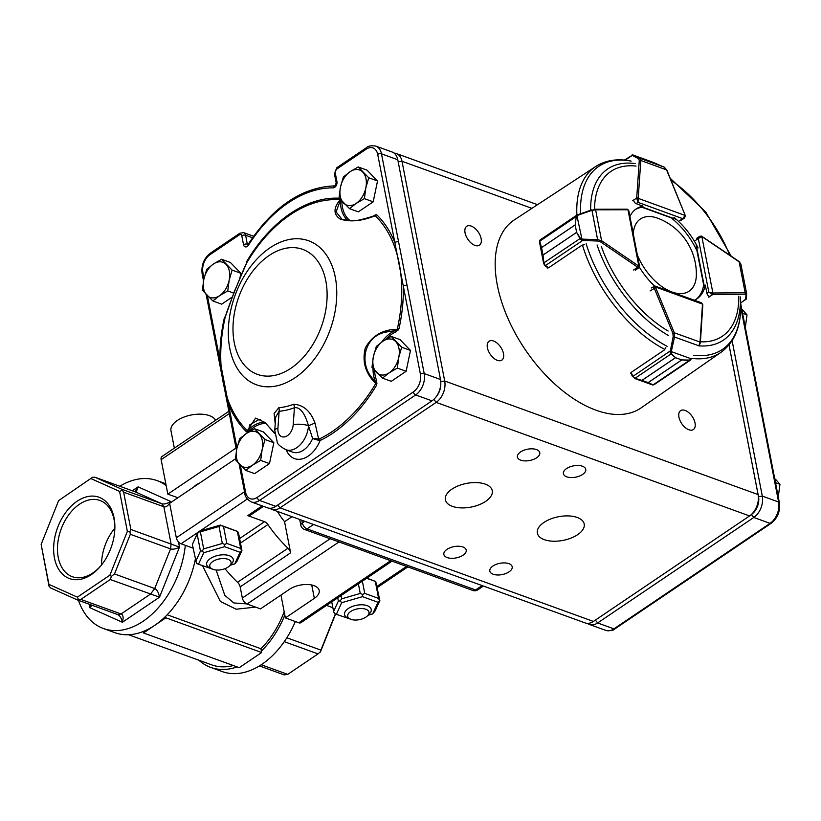 <?xml version="1.0" encoding="UTF-8"?>
<svg xmlns="http://www.w3.org/2000/svg" width="821" height="821" viewBox="0 0 821 821"><rect width="100%" height="100%" fill="white"/><g stroke="black" fill="none" stroke-linecap="round" stroke-linejoin="round"><path stroke-width="1.23" d="M195.285 559.47A78.662 51.928 109.9 0 1 165.606 616.376A78.662 51.928 109.9 0 1 154.676 625.386A78.662 51.928 109.9 0 1 143.182 631.513A78.662 51.928 109.9 0 1 114.919 632.683L103.425 628.517A78.662 51.928 -70.1 0 0 143.182 621.22A78.662 51.928 -70.1 0 0 185.33 545.339M167.197 614.765L260.924 648.734L261.663 652.521L239.25 667.668L143.47 632.96L143.182 631.513M284.179 611.737A75.953 50.143 109.9 0 1 260.924 648.734M255.557 607.109L236.15 609.223L220.356 601.454L202.633 565.874M284.825 615.032A78.662 51.928 109.9 0 1 261.376 651.084M216.097 570L224.831 595.369L233.831 602.942L246.752 603.907M177.192 498.203A78.662 51.928 -70.1 0 0 176.659 497.321M166.181 485.58A78.662 51.928 -70.1 0 0 157.027 480.603A78.662 51.928 -70.1 0 0 119.825 486.258M78.477 600.346A78.662 51.928 -70.1 0 0 103.425 628.517M233.359 665.533A75.953 50.143 109.9 0 1 211.623 664.836L128.548 634.736M237.146 666.898A78.662 51.928 109.9 0 1 210.699 667.391A78.662 51.928 109.9 0 1 198.908 660.238M210.699 667.391L222.193 671.557A78.662 51.928 -70.1 0 0 295.355 621.528M165.606 616.376L165.883 617.813L143.47 632.96M261.663 652.521L165.883 617.813M134.736 491.656L138.072 486.853L136.265 491.964L135.219 491.83L94.99 477.258L121.549 489.152L161.778 503.735C164.149 504.453 167.094 503.684 170.614 501.426C168.418 505.613 166.16 507.388 163.861 506.762L123.632 492.19L130.878 529.483L179.491 547.125C175.899 549.013 172.923 549.598 170.552 548.88L130.323 534.297L114.499 573.951L154.728 588.534C156.975 589.54 158.576 592.423 159.51 597.185L110.26 579.523L80.838 599.402L121.067 613.975C123.232 614.97 123.663 617.731 122.38 622.267C121.436 618.069 119.835 615.483 117.567 614.508L77.338 599.925L50.779 588.031L49.065 586.276L48.911 584.388L77.39 597.144L78.416 599.422L80.838 599.402M58.619 500.605L92.568 477.278L58.619 500.605L41.142 544.405L48.911 584.388M117.577 614.508L121.067 613.975L150.489 594.106L154.728 588.534L170.552 548.88L171.107 544.056L163.861 506.762L161.778 503.735L135.219 491.83M92.034 605.251L89.838 607.694L90.71 604.779M49.065 586.276L41.142 544.405M261.201 664.753L287.73 674.369L284.22 674.903L259.395 665.903M286.827 637.773L320.908 650.119L335.358 613.913M332.864 607.694L326.512 605.395M287.73 674.369L318.035 653.896L284.251 641.653M110.26 579.523L111.379 576.383L114.499 573.951M77.39 597.144L109.881 575.193L111.379 576.383M114.037 517.774A43.267 28.561 -70.1 0 0 73.828 503.725A43.267 28.561 -70.1 0 0 56.793 565.679A43.267 28.561 -70.1 0 0 100.819 565.854A43.267 28.561 -70.1 0 0 114.878 527.041A43.267 28.561 -70.1 0 0 114.037 517.774M109.881 575.193L127.358 531.392L119.589 491.41L91.11 478.653M114.878 527.749A40.557 26.775 -70.1 0 0 114.088 519.734A40.557 26.775 -70.1 0 0 99.977 500.471A40.557 26.775 -70.1 0 0 61 529.473A40.557 26.775 -70.1 0 0 72.351 576.722A40.557 26.775 -70.1 0 0 101.26 565.32M101.517 565.002A40.557 26.775 109.9 0 1 114.868 528.149M130.323 534.297L129.923 531.649L130.878 529.483M127.358 531.392L129.923 531.649M77.338 599.925L78.416 599.422M123.632 492.19L121.549 489.152M119.589 491.41L121.908 490.424M94.99 477.258L92.568 477.278M335.584 614.005L320.59 651.556L318.035 653.896M320.908 650.119L320.149 652.254M193.725 487.038A13.567 6.845 -11 0 1 196.096 484.975A13.567 6.845 -11 0 1 199.349 483.241M236.017 448.061L167.833 494.129L177.859 497.752M228.874 411.311L161.932 456.538A5.429 3.017 56 0 0 161.132 459.647L167.833 494.129M291.999 516.686L284.559 521.715A59.676 33.199 -124 0 1 277.324 511.37M390.704 560.692L298.793 622.78A5.429 3.017 56 0 0 300.938 622.677L391.997 561.154M298.793 622.78L285.38 617.915L314.34 598.355A17.631 8.898 169 0 0 319.195 590.484A17.631 8.898 169 0 0 307.639 584.511A17.631 8.898 169 0 0 289.433 589.334L260.483 608.895L247.07 604.03A5.429 3.017 56 0 1 242.349 598.047L240.184 586.902A5.429 3.017 56 0 0 237.556 582.284A86.8 48.285 56 0 1 224.985 568.666M280.946 595.071L285.38 617.915M235.36 458.908L169.629 503.324L176.33 537.796A5.429 3.017 56 0 0 181.051 543.789L193.089 548.151M284.559 521.715L290.613 552.831A5.429 3.017 -124 0 0 287.986 548.212A86.8 48.285 -124 0 1 267.903 524.547L240.481 543.071M239.599 538.555L264.547 521.694L247.768 515.619L262.176 505.88M263.469 506.352L249.912 515.516A5.429 3.017 -124 0 1 247.768 515.619M264.547 521.694A5.429 3.017 -124 0 1 267.903 524.547M350.31 619.106L347.858 618.018A13.567 6.845 -11 0 1 344.574 614.57A13.567 6.845 -11 0 1 356.581 605.262A13.567 6.845 -11 0 1 371.205 609.398A13.567 6.845 -11 0 1 369.46 613.81L367.592 615.75A10.847 5.48 -11 0 1 366.002 617.064A10.847 5.48 -11 0 1 350.31 619.106A10.847 5.48 -11 0 1 350.444 611.666A10.847 5.48 -11 0 1 364.678 608.905A10.847 5.48 -11 0 1 367.592 615.75M215.625 420.27A23.06 11.638 169 0 0 189.63 415.334A23.06 11.638 169 0 0 170.973 430.789L174.35 448.143M212.382 569.127L209.93 568.029A13.567 6.845 -11 0 1 206.656 564.591A13.567 6.845 -11 0 1 218.663 555.283A13.567 6.845 -11 0 1 233.287 559.419A13.567 6.845 -11 0 1 231.532 563.832L229.664 565.772A10.847 5.48 -11 0 1 228.074 567.085A10.847 5.48 -11 0 1 212.382 569.127A10.847 5.48 -11 0 1 212.526 561.687A10.847 5.48 -11 0 1 226.75 558.927A10.847 5.48 -11 0 1 229.664 565.772M331.735 601.865L333.603 611.46L338.375 601.034L337.749 597.811M340.982 595.625L341.608 598.848L360.245 593.45L358.387 583.864M362.369 581.176L364.74 593.398L378.604 598.427L375.3 581.412L366.648 578.282M366.843 578.148L375.731 581.484L379.856 600.562L375.084 610.978L372.662 613.913L377.988 602.275L362.513 596.672L341.69 602.696L336.364 614.334L352.455 619.763M368.075 615.247L372.662 613.913M362.513 596.672L362.687 594.425L364.74 593.398M377.988 602.275L379.856 600.562M378.604 598.427L379.425 600.49M360.245 593.45L362.687 594.425M341.69 602.696L340.181 600.941L341.608 598.848M338.375 601.034L340.181 600.941M336.364 614.334L334.424 613.523L333.603 611.46M195.675 561.482L200.447 551.055L197.143 534.05L192.371 544.467L196.496 563.545L214.538 569.784M203.69 548.869L222.327 543.471L219.022 526.466L200.386 531.864L203.69 548.869L202.264 550.963L203.772 552.718L198.436 564.355M237.372 531.433L223.507 526.415L226.822 543.42L240.686 548.449L237.372 531.433L238.634 533.568L241.938 550.583L237.166 561L234.734 563.935L240.071 552.297L224.585 546.694L203.772 552.718M230.147 565.269L234.734 563.935M197.143 534.05L199.575 531.105L220.387 525.081L237.813 531.505M224.585 546.694L224.769 544.446L226.822 543.42M240.071 552.297L241.938 550.583M240.686 548.449L241.507 550.511M222.327 543.471L224.769 544.446M200.447 551.055L202.264 550.963M219.022 526.466L221.075 525.44L220.387 525.081M198.569 531.957L200.386 531.864M221.075 525.44L223.507 526.415M293.21 424.734L294.431 407.719A97.966 64.674 109.9 0 1 279.14 411.27L277.919 428.285A10.847 7.163 -70.1 0 0 284.825 436.844A10.847 7.163 -70.1 0 0 293.21 424.734A10.847 3.212 4.1 0 1 308.47 425.719L315.018 423.041L308.47 425.719C306.212 418.033 301.923 406.631 294.431 407.719A5.429 3.541 69.2 0 0 293.569 404.281C303.36 404.794 310.482 410.993 314.956 422.907M374.592 370.435A31.465 20.771 -70.1 0 0 376.675 380.636L376.726 384.946L375.782 383.458C365.417 373.442 361.928 361.609 365.314 347.95C372.19 335.635 382.832 329.416 397.241 329.293L398.924 328.913L395.188 330.617A1.088 0.698 -112.3 0 1 395.989 331.889A31.465 20.771 -70.1 0 0 385.829 339.36M376.675 380.636A1.088 0.657 -22.2 0 1 375.207 381.047L376.162 383.089L377.044 383.099M265.871 423.533A31.465 20.771 -70.1 0 0 249.83 430.625L248.742 429.547L247.665 430.881A1.088 0.77 -98.5 0 1 247.86 431.805L246.546 431.846L255.557 418.115L264.885 422.394L274.727 433.231M261.735 420.516L259.292 419.367L249.717 424.868L248.742 429.547A32.553 21.49 109.9 0 1 264.218 422.179M381.714 342.059A32.553 21.49 109.9 0 1 395.188 330.617L387.42 331.848C363.015 335.091 357.853 366.238 375.207 381.047A32.553 21.49 109.9 0 1 373.032 368.629M481.137 238.665A11.391 6.342 56 0 0 474.979 228.382A11.391 6.342 56 0 0 466.718 226.309A11.391 6.342 56 0 0 467.847 239.291A11.391 6.342 56 0 0 479.474 245.192A11.391 6.342 56 0 0 481.137 238.665M503.478 353.594A11.391 6.342 56 0 0 497.321 343.311A11.391 6.342 56 0 0 489.059 341.238A11.391 6.342 56 0 0 490.188 354.231A11.391 6.342 56 0 0 501.816 360.121A11.391 6.342 56 0 0 503.478 353.594M695.038 423.01A11.391 6.342 56 0 0 688.881 412.727A11.391 6.342 56 0 0 680.619 410.654A11.391 6.342 56 0 0 681.738 423.646A11.391 6.342 56 0 0 693.376 429.537A11.391 6.342 56 0 0 695.038 423.01M463.075 555.191A11.391 5.747 169 0 0 466.215 550.111A11.391 5.747 169 0 0 453.931 546.632A11.391 5.747 169 0 0 443.853 554.452A11.391 5.747 169 0 0 451.314 558.311A11.391 5.747 169 0 0 463.075 555.191M582.612 474.446A11.391 5.747 169 0 0 585.753 469.355A11.391 5.747 169 0 0 573.479 465.876A11.391 5.747 169 0 0 563.391 473.696A11.391 5.747 169 0 0 570.852 477.555A11.391 5.747 169 0 0 582.612 474.446M536.647 457.779A11.391 5.747 169 0 0 539.777 452.689A11.391 5.747 169 0 0 527.503 449.22A11.391 5.747 169 0 0 517.415 457.04A11.391 5.747 169 0 0 524.876 460.899A11.391 5.747 169 0 0 536.647 457.779M509.051 571.857A11.391 5.747 169 0 0 512.191 566.767A11.391 5.747 169 0 0 499.907 563.298A11.391 5.747 169 0 0 489.819 571.118A11.391 5.747 169 0 0 497.29 574.977A11.391 5.747 169 0 0 509.051 571.857M485.683 501.354A23.871 12.048 169 0 0 492.261 490.691A23.871 12.048 169 0 0 466.533 483.415A23.871 12.048 169 0 0 445.393 499.794A23.871 12.048 169 0 0 461.033 507.891A23.871 12.048 169 0 0 485.683 501.354M577.635 534.676A23.871 12.048 169 0 0 584.203 524.003A23.871 12.048 169 0 0 558.475 516.737A23.871 12.048 169 0 0 537.345 533.116A23.871 12.048 169 0 0 552.985 541.203A23.871 12.048 169 0 0 577.635 534.676M373.247 216.231A31.465 20.771 -70.1 0 0 373.463 216.026L375.433 214.845L376.747 214.804L375.166 215.769C361.815 221.116 350.198 222.234 340.305 219.104C333.357 214.599 333.275 208.165 340.079 199.801L340.274 199.39M246.423 263.51L246.567 261.714L246.69 262.894C242.421 271.043 226.996 309.948 225.231 317.06L224.369 317.748L225.672 315.88M275.22 423.831L274.111 413.527L278.801 407.719A94.6 62.447 -70.1 0 0 293.569 404.281M315.018 423.041L318.61 438.927L319.564 438.855A2.709 1.693 -115.7 0 1 320.087 440.538L318.343 440.251A2.709 1.18 108.6 0 0 318.61 438.927L312.627 438.547L308.511 425.822A21.705 14.326 109.9 0 1 285.831 449.692C280.454 446.696 277.601 444.243 277.262 442.334L274.758 430.286L275.712 416.996L279.14 411.27A5.429 3.9 85.3 0 0 278.801 407.719M334.968 185.854A2.709 1.981 90.6 0 0 333.11 187.865A125.859 83.085 -70.1 0 0 248.619 244.956A2.709 0.647 32.4 0 1 248.24 244.196C273.28 206.451 302.22 187.003 335.06 185.854L336.189 182.867L334.455 173.929L337.01 167.597L366.525 147.657C368.065 145.953 371.164 145.43 375.823 146.097A16.276 10.745 109.9 0 1 381.488 153.835L407.072 285.472A2.709 1.365 169 0 0 403.296 286.047A129.523 85.497 109.9 0 1 398.924 328.913L395.989 331.889M249.83 430.625L247.86 431.805M207.415 295.847L228.464 404.148A2.709 1.365 169 0 0 227.715 405.348A2.709 1.365 169 0 0 227.715 405.358L219.258 361.815A2.709 1.365 169 0 0 219.258 361.825A2.709 1.365 169 0 0 219.258 361.856M240.348 465.302L245.592 492.251A13.567 8.949 -70.1 0 0 257.168 497.444L413.312 391.956A13.567 8.949 -70.1 0 0 420.414 374.15L377.701 154.399A13.567 8.949 -70.1 0 0 366.125 149.217L336.62 169.157A2.709 1.786 -70.1 0 0 335.194 172.708L336.938 181.657A4.341 2.863 109.9 0 1 333.11 187.865M394.101 153.106A16.276 10.745 109.9 0 1 396.327 153.527A16.276 10.745 109.9 0 1 401.992 161.265L444.705 381.016A16.276 10.745 109.9 0 1 436.177 402.382L280.033 507.86A16.276 10.745 109.9 0 1 271.802 509.369L585.199 622.934A16.276 10.745 -70.1 0 0 593.419 621.425L749.573 515.937A16.276 10.745 -70.1 0 0 753.124 512.663A16.276 10.745 -70.1 0 0 758.409 498.07A16.276 10.745 -70.1 0 0 758.101 494.581L729.017 344.953M271.802 509.369A16.276 10.745 109.9 0 1 269.822 508.271M758.409 498.07L758.409 499.712A13.023 8.6 109.9 0 1 754.171 511.401L753.124 512.663M407.072 285.472L424.2 373.586A16.276 10.745 109.9 0 1 415.672 394.942L259.528 500.43A16.276 10.745 109.9 0 1 251.298 501.939L267.595 507.85A16.276 10.745 -70.1 0 0 275.815 506.341L431.969 400.853A16.276 10.745 -70.1 0 0 435.52 397.58A16.276 10.745 -70.1 0 0 440.805 382.976A16.276 10.745 -70.1 0 0 440.497 379.487L397.775 159.736A16.276 10.745 -70.1 0 0 392.12 152.008L375.823 146.097M440.805 382.976L440.805 384.351A13.567 8.949 109.9 0 1 436.392 396.512L435.52 397.58M340.551 199.719L336.087 211.992L342.111 219.371L352.23 220.664C354.805 221.301 362.277 219.648 374.622 215.697L375.053 215.564A1.088 0.77 81.5 0 0 375.433 214.845M246.557 263.356L246.567 261.714A129.523 85.497 109.9 0 1 339.309 198.22M340.643 199.831A1.088 0.739 146 0 1 340.541 199.862A1.088 0.729 36.5 0 0 340.079 199.801A127.83 84.389 -70.1 0 0 290.172 214.845A127.83 84.389 -70.1 0 0 246.69 262.894A1.088 0.975 -158.5 0 0 246.577 263.172M206.184 294.575L219.258 361.825A2.709 1.365 169 0 1 220.007 360.614A129.523 85.497 109.9 0 1 224.369 317.748L225.447 316.619M236.971 447.897L228.464 404.148A129.523 85.497 109.9 0 0 246.546 431.846L247.665 430.881A1.088 0.79 6.1 0 1 247.295 430.594A127.83 84.389 -70.1 0 1 225.231 317.06A1.088 1.006 -158.3 0 1 225.344 316.773M319.564 438.855A127.83 84.389 -70.1 0 0 375.782 383.458L376.162 383.089L376.726 384.946A129.523 85.497 109.9 0 1 320.087 440.538A27.124 17.908 109.9 0 1 302.518 458.795A27.124 17.908 109.9 0 1 286.262 449.846M373.021 216.549L375.166 215.769A127.83 84.389 -70.1 0 1 397.241 329.293L397.908 330.442M347.94 220.551A32.553 21.49 109.9 0 1 340.346 201.689L341.885 201.658A31.465 20.771 -70.1 0 0 350.249 220.664M375.053 215.564L376.747 214.804A129.523 85.497 109.9 0 1 394.829 242.513A2.709 1.365 169 0 1 398.616 241.938M318.343 440.251L312.627 438.547A21.705 14.326 -70.1 0 1 292.533 452.114L285.831 449.692M732.106 340.694L762.309 496.11A16.276 10.745 109.9 0 1 753.781 517.466L597.637 622.954A16.276 10.745 109.9 0 1 589.406 624.463A16.276 10.745 109.9 0 1 587.426 623.365M753.011 370.363A2.709 1.365 169 0 1 753.811 371.113A2.709 1.365 169 0 1 753.811 371.123A2.709 1.365 169 0 0 753.811 371.123L762.268 414.656A2.709 1.365 169 0 0 762.268 414.646A2.709 1.365 169 0 0 761.478 413.897L740.727 307.157M751.389 514.5L751.42 514.48A13.567 8.949 -70.1 0 0 758.532 496.674L729.027 344.923M239.66 438.763L236.746 448.923L235.309 459.627L245.818 470.443L252.509 465.158L260.678 460.407L262.115 449.703L265.029 439.543L254.52 428.726L246.351 433.478L239.66 438.763M265.029 439.543L273.834 442.735L263.325 431.918L254.52 428.726M273.834 442.735L269.483 463.588L260.678 460.407M269.483 463.588L254.623 473.635L245.818 470.443M236.746 448.923A18.688 12.336 109.9 0 1 246.351 433.478A18.688 12.336 109.9 0 1 259.036 433.868A18.688 12.336 109.9 0 1 262.115 449.703A18.688 12.336 -70.1 0 1 252.509 465.158A18.688 12.336 109.9 0 1 239.824 464.768A18.688 12.336 109.9 0 1 236.746 448.923M343.373 176.997L340.458 187.157L339.022 197.851L349.53 208.667L356.211 203.382L364.391 198.631L365.817 187.937L368.742 177.777L358.233 166.961L350.064 171.712L343.373 176.997M368.742 177.777L377.537 180.969L367.028 170.152L358.233 166.961M377.537 180.969L373.186 201.822L364.391 198.631M373.186 201.822L358.325 211.859L349.53 208.667M340.458 187.157A18.688 12.336 109.9 0 1 350.064 171.712A18.688 12.336 109.9 0 1 362.749 172.102A18.688 12.336 109.9 0 1 365.817 187.937A18.688 12.336 -70.1 0 1 356.211 203.382A18.688 12.336 109.9 0 1 343.527 202.992A18.688 12.336 109.9 0 1 340.458 187.157M206.728 269.309L203.803 279.468L202.377 290.172L212.885 300.989L219.566 295.693L227.745 290.942L229.172 280.248L232.097 270.088L221.588 259.272L213.409 264.023L206.728 269.309M232.097 270.088L240.892 273.28L230.383 262.463L221.588 259.272M233.728 293.118L227.745 290.942M240.892 273.28L239.804 278.493M232.261 297.028L221.68 304.17L212.885 300.989M203.803 279.468A18.688 12.336 109.9 0 1 213.409 264.023A18.688 12.336 109.9 0 1 226.093 264.413A18.688 12.336 109.9 0 1 229.172 280.248A18.688 12.336 -70.1 0 1 219.566 295.693A18.688 12.336 109.9 0 1 206.882 295.303A18.688 12.336 109.9 0 1 203.803 279.468M775.496 482.697L779.95 484.308L775.435 479.166M778.513 495.012L779.95 484.308M742.564 313.242L747.007 314.854L742.502 309.712M745.581 325.547L747.007 314.854M376.316 346.452L373.391 356.612L371.964 367.315L382.473 378.132L389.154 372.837L397.333 368.095L398.76 357.392L401.685 347.232L391.176 336.415L382.997 341.167L376.316 346.452M401.685 347.232L410.479 350.423L399.971 339.607L391.176 336.415M410.479 350.423L406.128 371.277L397.333 368.095M406.128 371.277L391.268 381.313L382.473 378.132M373.391 356.612A18.688 12.336 109.9 0 1 382.997 341.167A18.688 12.336 109.9 0 1 395.681 341.557A18.688 12.336 109.9 0 1 398.76 357.392A18.688 12.336 -70.1 0 1 389.154 372.837A18.688 12.336 109.9 0 1 376.47 372.447A18.688 12.336 109.9 0 1 373.391 356.612M637.342 254.921A43.554 24.23 56 0 0 641.694 263.828A43.554 24.23 56 0 0 676.206 293.189A43.554 24.23 56 0 0 696.362 274.686A59.676 59.676 0 0 0 658.37 218.458A43.554 24.23 56 0 0 633.258 233.739M665.81 347.673L664.384 349.951L631.195 372.375L632.796 376.275A2.709 1.509 56 0 0 632.888 376.48L634.982 378.307L641.919 380.39L675.539 357.669L671.014 353.964L670.08 352.168L673.169 336.733L672.871 333.305L654.234 288.12A2.709 1.509 -124 0 1 654.019 287.422L654.358 286.57L702.427 304.078L701.103 302.651L654.953 286.036L651.248 287.997M690.913 359.67L689.178 360.501L681.789 359.926L648.169 382.637L653.147 384.844L654.193 384.146L653.147 384.844A1.088 0.821 -72.2 0 1 652.551 384.936A1.088 0.821 -72.2 0 0 652.551 384.936L648.138 382.627L681.758 359.916L689.455 360.091L690.841 359.198L690.358 360.183L653.875 384.823L652.551 384.936A1.088 0.821 -72.2 0 1 652.408 384.875L634.571 378.45M675.539 357.669A1.088 0.605 56 0 0 675.57 357.689L641.95 380.4L634.479 378.43A1.088 0.595 111.4 0 1 634.417 378.389L634.489 378.43A1.088 0.595 111.4 0 0 634.982 378.307L671.014 353.964A1.088 0.749 -54.1 0 0 671.455 353.615L675.57 357.689L681.758 359.916A1.088 0.605 56 0 0 681.789 359.926M672.871 333.305L674.298 332.792L674.503 337.021L698.917 345.815L700.036 342.059A1.088 0.729 3.7 0 1 700.375 342.634L699.051 346.052M670.08 352.168L671.239 352.137L671.455 353.615M630.897 372.857L632.478 376.685L669.987 351.152L691.395 358.859M673.169 336.733L674.503 337.021L671.321 351.439M689.455 360.091A1.088 0.657 95.3 0 1 689.178 360.501L653.147 384.844M691.272 358.623L690.358 360.173M745.663 298.7L745.971 294.78L744.832 294.205L712.854 294.452A2.709 1.509 -124 0 1 712.32 294.349L708.831 292.122L712.885 292.923L701.842 236.581L698.332 238.531L699.759 236.284M744.832 294.205A1.088 0.842 -90.4 0 0 745.181 292.738L746.628 293.497L740.85 264.023L739.126 261.817A1.088 0.523 -55.8 0 0 738.982 261.427L740.85 264.023M745.786 299.644A1.088 1.078 46.7 0 0 746.258 298.895M740.655 302.908L745.622 299.552A1.088 1.026 4.2 0 0 746.31 298.68L746.648 293.897A1.088 1.026 4.2 0 0 746.638 293.661M745.971 294.78A1.088 1.026 4.2 0 0 746.648 293.908L746.628 293.497M685.196 215.43L685.525 215.79A1.088 0.554 169.1 0 1 685.227 216.272L684.396 218.119L682.641 218.632L685.207 215.492L638.266 198.374L637.989 202.346L636.747 198.6A2.709 1.509 -124 0 1 636.706 197.953L632.591 200.735M666.714 170.224L664.189 167.135L639.744 158.227A1.088 0.944 115.5 0 0 638.564 158.699L631.79 155.2A1.088 1.057 120 0 1 632.919 154.964L633.155 155.087A1.088 0.944 115.5 0 0 631.975 155.559L625.161 160.157M633.155 155.087L639.744 158.227L640.811 160.495A1.088 0.739 -176.1 0 0 639.272 160.464L638.564 158.699M652.562 162.127L652.018 161.922M653.177 162.384A1.088 0.647 113.3 0 0 653.126 162.363L632.919 154.964M664.251 167.166A1.088 0.647 113.3 0 0 664.189 167.135L653.126 162.363M639.138 267.615L635.238 270.242M628.865 210.956L627.993 209.817L638.851 266.096L638.276 267.523A2.709 1.509 -124 0 1 637.701 267.215L633.586 269.996M576.763 215.184L539.961 240.05L539.736 241.21L575.767 216.867L577.686 214.722L578.025 215.194L576.27 216.744L575.182 224.923L576.27 216.744M575.172 224.892A1.088 0.605 56 0 0 575.182 224.923L541.562 247.634L539.459 241.805A1.088 0.677 169.4 0 1 539.736 241.21L541.552 247.603L575.172 224.892L576.609 232.353L580.437 238.336L581.925 239.024L581.627 240.153L579.965 238.654L576.619 232.384L542.999 255.095L543.933 262.997L545.247 265.481A2.709 1.509 56 0 0 545.411 265.604L548.602 267.779L581.791 245.356L584.48 244.679M577.758 214.753L591.633 209.889L576.814 215.153L581.925 239.024L582.643 239.127L582.602 240.481L581.627 240.153M539.961 240.05L539.448 241.785A1.088 0.677 169.4 0 0 539.459 241.805L540.023 241.384M544.785 265.624A1.088 0.523 -55.7 0 0 544.857 265.696L543.615 263.397L539.5 242.062M545.247 265.481L543.615 263.387L542.989 255.064L576.609 232.353A1.088 0.605 56 0 0 576.619 232.384M594.486 209.365A1.088 0.842 89.9 0 1 595.625 209.817L591.972 210.361L597.616 239.66L601.577 240.707A1.088 0.523 124.3 0 1 600.777 242L597.575 241.015L582.602 240.481L545.411 265.604A1.088 0.523 -55.7 0 1 544.857 265.696L548.028 267.872A1.088 0.523 -55.7 0 1 547.905 267.482M627.306 209.293A1.088 0.718 110 0 1 627.993 209.817A1.632 0.903 56 0 0 627.675 209.755L595.625 209.817L601.577 240.707L638.502 265.912A1.632 0.903 56 0 0 638.851 266.096L638.625 266.681M626.536 209.304A1.088 0.842 89.9 0 1 626.926 209.181L594.876 209.242L578.025 215.194M543.553 263.069L579.965 238.654A1.088 0.564 155.1 0 1 580.437 238.336M582.643 239.127L597.616 239.66L597.575 241.015M691.836 358.397A112.056 62.334 -124 0 0 721.146 352.219L641.232 407.811A113.38 63.073 -124 0 1 596.036 410.213A113.38 63.073 -124 0 1 507.347 317.07A113.38 63.073 -124 0 1 514.295 219.905L595.697 166.53A112.056 62.334 -124 0 0 576.896 215.092M631.123 373.401A112.621 62.653 -124 0 1 630.549 373.103L631.287 372.601M547.484 267.492A112.621 62.653 -124 0 0 547.669 268.108L548.387 267.636M633.73 200.016A2.709 1.509 56 0 0 636.142 203.659L643.007 206.153A54.248 30.182 56 0 0 636.275 208.862A54.248 30.182 56 0 0 629.933 216.487M698.096 247.973A54.248 30.182 56 0 0 673.928 217.349M694.371 300.229A54.248 30.182 56 0 0 697.008 298.772A54.248 30.182 56 0 0 705.301 285.061L706.912 293.313A2.709 1.509 56 0 0 709.816 296.402M639.436 267.297A54.248 30.182 56 0 0 654.47 285.975M635.362 209.519A54.248 30.182 56 0 1 641.139 207.405L643.007 206.153M696.947 248.742L696.229 249.235A54.248 30.182 56 0 0 672.06 218.612L672.758 218.14M696.054 299.367A54.248 30.182 56 0 0 703.433 286.324L705.301 285.061M89.161 604.215L89.838 607.694L122.38 622.267L159.51 597.185L179.491 547.125L178.485 541.932M170.819 502.514L170.614 501.426L138.072 486.853L132.273 490.763M229.316 413.589L161.132 459.647M406.528 566.428L377.096 586.317M330.134 538.74L242.349 598.047M240.184 586.902L290.613 552.831M313.54 524.496L307.054 528.878L475.626 589.96A5.429 3.582 109.9 0 1 472.886 590.473L304.314 529.381A5.429 3.582 -70.1 0 0 307.054 528.878A5.429 3.017 -124 0 1 302.323 522.895L301.81 520.247M482.112 585.578L475.626 589.96A5.429 3.017 -124 0 0 477.771 589.868L483.405 586.05M244.504 491.738L176.33 537.796M304.694 521.294L302.323 522.895A5.429 2.74 169 0 0 300.835 525.317A5.429 5.429 0 0 0 304.314 529.381M247.306 499.035L199.996 530.982M198.62 531.916L181.051 543.789M287.986 548.212L237.556 582.284M338.981 541.942L247.07 604.03M311.734 585.004L314.34 598.355M277.919 428.285A10.847 3.212 -175.9 0 0 274.758 430.286M291.003 368.219A66.48 43.893 -70.1 0 0 314.217 256.922A66.48 43.893 -70.1 0 0 234.929 310.492A66.48 43.893 -70.1 0 0 291.003 368.219M269.924 247.87A76.599 50.563 109.9 0 1 335.276 277.149A76.599 50.563 109.9 0 1 295.15 377.691A76.599 50.563 109.9 0 1 229.798 348.412A76.599 50.563 109.9 0 1 269.924 247.87M248.619 244.956A4.341 2.863 109.9 0 1 243.55 244.74L241.805 235.801A2.709 1.786 -70.1 0 0 239.496 234.765L209.981 254.705A13.567 8.949 -70.1 0 0 202.879 272.5L204.029 278.432M758.101 494.581L444.705 381.016L440.764 381.611M531.926 208.349L401.992 161.265L398.185 161.829M749.573 515.937L436.177 402.382L433.816 399.375M593.419 621.425L280.033 507.86L277.785 505.007M420.414 374.15A2.709 1.365 169 0 1 424.2 373.586L440.497 379.487M413.312 391.956A2.709 1.509 56 0 0 415.672 394.942L431.969 400.853M377.701 154.399A2.709 1.365 169 0 1 381.488 153.835L397.775 159.736M253.607 236.243L243.704 232.661A5.429 3.582 109.9 0 1 245.592 235.237L247.326 244.176A1.632 1.078 -70.1 0 0 247.675 244.822M243.55 244.74A2.709 1.365 -11 0 1 247.326 244.176L248.065 244.442M241.805 235.801A2.709 1.365 -11 0 1 245.592 235.237L252.54 237.751M257.168 497.444A2.709 1.509 56 0 0 259.528 500.43L275.815 506.341M336.189 182.867A2.709 1.365 -11 0 1 336.938 181.657M239.496 234.765A2.709 1.509 -124 0 1 239.886 233.215L243.704 232.661M334.455 173.929A2.709 1.365 -11 0 1 335.194 172.708M209.981 254.705A2.709 1.509 -124 0 1 210.381 253.145L239.886 233.215M337.01 167.597A2.709 1.509 56 0 0 336.62 169.157M202.879 272.5A2.709 1.365 169 0 0 202.13 273.711C201.145 265.224 203.895 258.358 210.381 253.145M366.525 147.657A2.709 1.509 56 0 0 366.125 149.217M245.592 492.251A2.709 1.365 169 0 0 244.843 493.472L239.127 464.029M595.389 620.101L597.637 622.954L613.923 628.855A2.709 1.509 56 0 0 615.001 628.804C613.461 630.518 610.362 631.041 605.703 630.364A16.276 10.745 -70.1 0 0 613.923 628.855L770.077 523.377L753.781 517.466L751.42 514.48M615.001 628.804L771.145 523.326A2.709 1.509 56 0 1 770.077 523.377A16.276 10.745 -70.1 0 0 778.606 502.011L762.309 496.11L758.532 496.674M762.268 414.646L779.396 502.75A2.709 1.365 169 0 0 778.606 502.011L761.478 413.897M654.019 287.422A1.088 0.544 -11.1 0 1 655.527 287.196A1.632 0.903 56 0 0 655.661 287.617L650.119 290.901M655.661 287.617L674.298 332.792L700.036 342.059L702.458 304.468A1.632 0.903 56 0 0 702.427 304.078A1.088 0.544 -11.1 0 1 702.745 304.375A1.088 0.544 -11.1 0 1 702.673 304.663M641.919 380.39A1.088 0.605 56 0 0 641.95 380.4L648.138 382.627A1.088 0.605 56 0 0 648.169 382.637M702.458 304.468A1.088 0.729 3.7 0 1 702.797 305.043L700.375 342.634M695.346 240.553L698.332 238.531L708.831 292.122L706.932 293.405M712.32 294.349A1.088 0.718 -70.2 0 0 712.885 292.923A1.632 0.903 56 0 0 713.213 292.984A1.088 0.842 -90.4 0 1 712.854 294.452L708.749 297.233M696.023 244.032L704.213 285.811M713.213 292.984L745.181 292.738L739.126 261.817L702.191 236.766A1.632 0.903 56 0 0 701.842 236.581A1.088 0.718 -70.2 0 0 701.462 236.068L699.615 236.376L696.711 238.336M636.08 203.639L637.989 202.346L682.641 218.632L679.644 220.654M641.909 206.892L676.453 219.484M680.722 220.603L684.396 218.119L685.525 215.79A1.088 0.554 169.1 0 0 685.207 215.492A1.632 0.903 56 0 0 685.083 215.071L666.57 169.885L640.811 160.495L638.235 197.984A1.088 0.739 -176.1 0 0 636.706 197.953L639.272 160.464M638.235 197.984A1.632 0.903 56 0 0 638.266 198.374A1.088 0.554 169.1 0 0 636.747 198.6M652.315 162.035L664.22 167.145L666.826 169.978L685.083 215.071M638.502 265.912A1.088 0.523 124.3 0 1 637.701 267.215L600.777 242M541.552 247.603A1.088 0.605 56 0 0 541.562 247.634L542.989 255.064A1.088 0.605 56 0 0 542.999 255.095M639.118 267.625L639.58 266.517L628.855 210.894L626.926 209.181A1.088 0.842 89.9 0 1 627.675 209.755M638.851 266.096A1.088 0.718 110 0 1 638.276 267.523M668.622 335.615A103.313 57.47 -124 0 1 597.062 244.956M590.648 210.238A103.313 57.47 -124 0 1 635.187 163.605M740.398 296.904A103.313 57.47 -124 0 1 699.318 345.867M740.419 297.223L740.645 302.857A110.466 61.452 -124 0 1 693.735 355.216M580.632 213.706A110.466 61.452 -124 0 1 631.133 161.132M667.124 346.308A110.466 61.452 -124 0 1 586.143 243.714M664.794 349.418A112.056 62.334 -124 0 1 582.417 245.058M594.517 209.252A99.474 55.335 -124 0 1 636.059 166.078M671.075 180.353A99.474 55.335 -124 0 1 729.684 255.115M738.767 296.186A99.474 55.335 -124 0 1 700.426 341.813M668.12 331.007A99.474 55.335 -124 0 1 601.311 246.372M157.027 480.603L165.832 483.795M299.696 519.477L300.835 525.317M472.886 590.473A5.429 5.429 0 0 0 477.771 589.868M377.321 587.508L407.832 566.901M677.715 586.44L682.877 582.951M537.498 204.686L396.327 153.527M246.608 263.079L234.406 291.383L225.323 316.814M259.282 419.357L266.404 423.995L274.748 433.611M248.24 244.196L247.891 244.945M203.526 280.895L202.13 273.711M236.458 450.349L227.715 405.358M244.843 493.472C244.956 496.623 247.111 499.455 251.298 501.939M605.703 630.364L589.406 624.463M753.811 371.113L740.675 303.534M779.396 502.75C780.381 511.247 777.631 518.102 771.145 523.326M702.797 305.043L701.103 302.651M746.31 298.67L740.655 303.103M701.462 236.068L738.982 261.427M696.598 248.979L703.864 286.036M652.295 162.024L632.837 154.933L624.37 160.074M641.622 207.087L672.471 218.335M721.146 352.219C735.011 341.834 741.507 325.383 740.645 302.857M630.59 160.957C617.207 158.402 605.58 160.249 595.697 166.53M670.223 178.28L705.721 211.972L731.183 256.131"/></g></svg>
